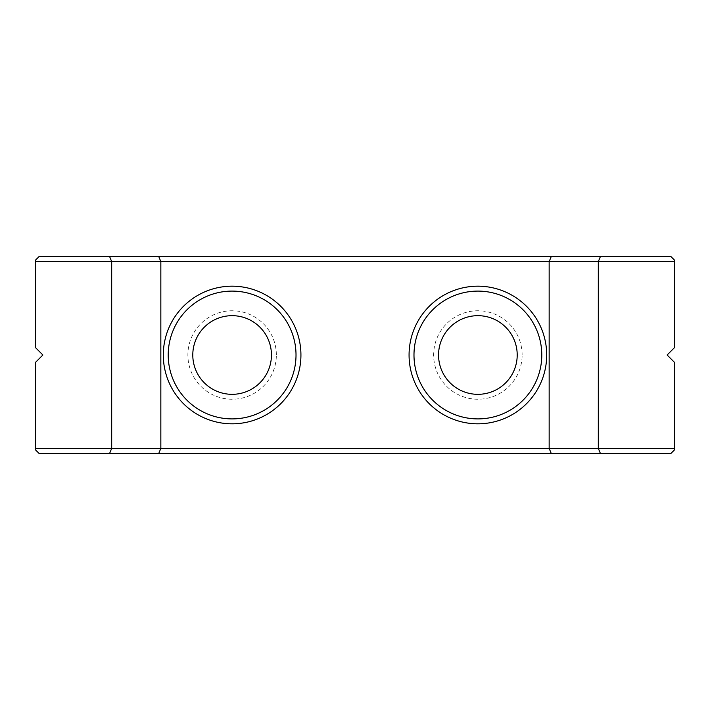 <?xml version="1.0" encoding="UTF-8"?>
<svg xmlns="http://www.w3.org/2000/svg" width="710" height="710" viewBox="0 0 710 710"><rect width="100%" height="100%" fill="white"/><g stroke="black" fill="none" stroke-linecap="round" stroke-linejoin="round"><path stroke-width="0.53" stroke-dasharray="3.55 2.66" d="M276.35 355A44.242 44.242 0 0 0 210 316.687A44.242 44.242 0 0 0 210 393.313A44.242 44.242 0 0 0 276.35 355M522.125 355A44.242 44.242 0 0 0 455.767 316.687A44.242 44.242 0 0 0 455.767 393.313A44.242 44.242 0 0 0 522.125 355M674.5 261.608L674.5 347.625L667.125 355L674.5 362.375L674.5 448.392L35.5 448.392L35.5 362.375L42.875 355L35.5 347.625L35.5 261.608L674.5 261.608L674.5 260.135L671.056 256.692L38.944 256.692L35.5 260.135L35.5 261.608M541.783 355A63.9 63.9 0 0 0 445.933 299.664A63.9 63.9 0 0 0 445.933 410.336A63.9 63.9 0 0 0 541.783 355M517.208 355A39.325 39.325 0 0 0 458.225 320.947A39.325 39.325 0 0 0 458.225 389.053A39.325 39.325 0 0 0 517.208 355M674.5 448.392L674.5 449.865L671.056 453.308L38.944 453.308L35.5 449.865L35.5 448.392M271.442 355A39.325 39.325 0 0 0 212.45 320.947A39.325 39.325 0 0 0 212.45 389.053A39.325 39.325 0 0 0 271.442 355M296.017 355A63.9 63.9 0 0 0 200.167 299.664A63.9 63.9 0 0 0 200.167 410.336A63.9 63.9 0 0 0 296.017 355"/><path stroke-width="1.06" d="M168.217 355A63.9 63.9 0 0 1 232.117 291.1A63.9 63.9 0 0 1 296.017 355A63.9 63.9 0 0 1 232.117 418.9A63.9 63.9 0 0 1 168.217 355M163.3 355A68.817 68.817 0 0 1 266.525 295.404A68.817 68.817 0 0 1 266.525 414.596A68.817 68.817 0 0 1 163.3 355M551.191 453.308L549.158 448.392L549.158 261.608L111.692 261.608L111.692 448.392L674.5 448.392L674.5 449.865L671.056 453.308L109.651 453.308L111.692 448.392L35.5 448.392L35.5 362.375L42.875 355L35.5 347.625L35.5 260.135L38.944 256.692L109.651 256.692L111.692 261.608L35.5 261.608M413.983 355A63.9 63.9 0 0 1 477.883 291.1A63.9 63.9 0 0 1 541.783 355A63.9 63.9 0 0 1 477.883 418.9A63.9 63.9 0 0 1 413.983 355M409.067 355A68.817 68.817 0 0 1 512.292 295.404A68.817 68.817 0 0 1 512.292 414.596A68.817 68.817 0 0 1 409.067 355M158.809 453.308L160.842 448.392L160.842 261.608L158.809 256.692L671.056 256.692L674.5 260.135L674.5 261.608L549.158 261.608L551.191 256.692M600.349 453.308L598.308 448.392L598.308 261.608L600.349 256.692M109.651 256.692L158.809 256.692M674.5 448.392L674.5 362.375L667.125 355L674.5 347.625L674.5 261.608M109.651 453.308L38.944 453.308L35.5 449.865L35.5 448.392M517.208 355A39.325 39.325 0 0 1 477.883 394.325A39.325 39.325 0 0 1 438.558 355A39.325 39.325 0 0 1 477.883 315.675A39.325 39.325 0 0 1 517.208 355M271.442 355A39.325 39.325 0 0 1 232.117 394.325A39.325 39.325 0 0 1 192.792 355A39.325 39.325 0 0 1 232.117 315.675A39.325 39.325 0 0 1 271.442 355"/></g></svg>
